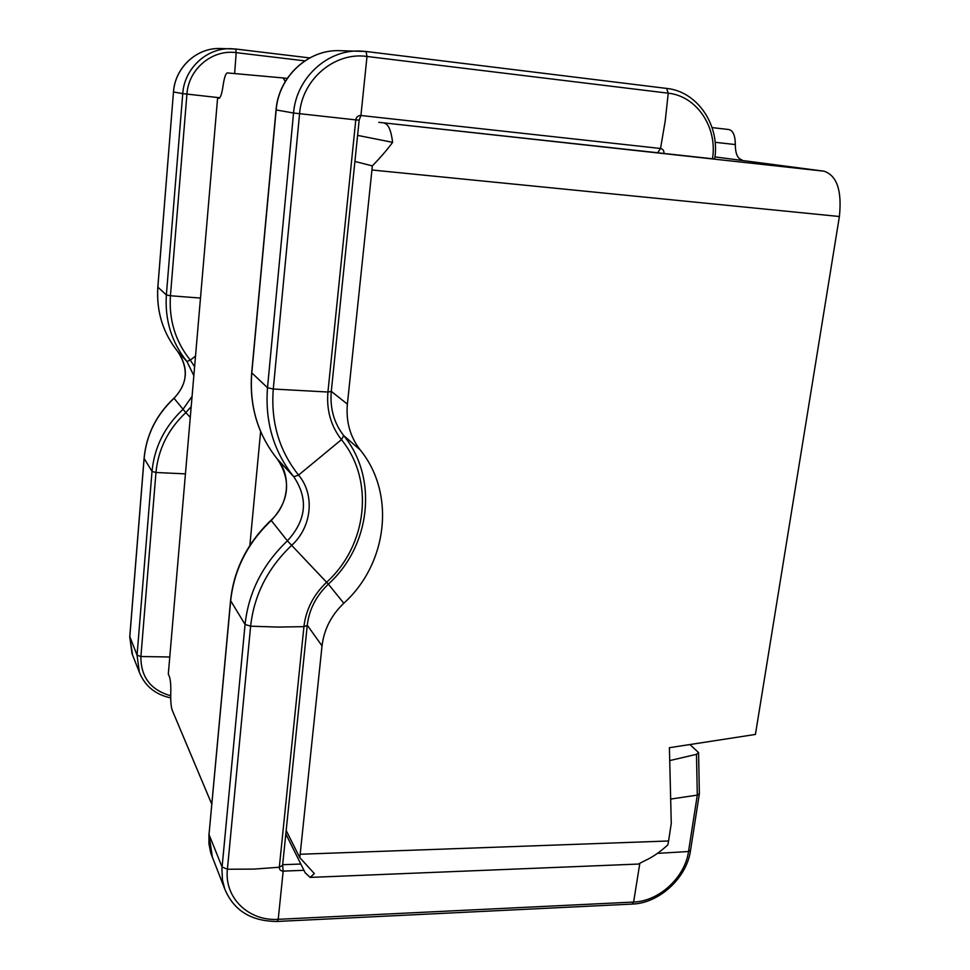 <?xml version="1.0" encoding="UTF-8"?>
<svg xmlns="http://www.w3.org/2000/svg" width="970" height="970" viewBox="0 0 970 970"><rect width="100%" height="100%" fill="white"/><g stroke="black" fill="none" stroke-linecap="round" stroke-linejoin="round"><path stroke-width="1.45" d="M211.715 804.045L172.248 710.258C171.035 706.815 170.55 701.128 170.768 693.198C170.987 685.256 170.502 679.655 169.313 676.393L168.307 674.101L217.595 98.091L219.22 98.261M285.277 81.48L283.167 77.952L227.356 72.92C225.683 73.344 224.252 77.612 223.064 85.748C221.875 93.787 220.493 97.97 218.905 98.309L217.595 98.091M366.09 51.483L666.632 88.415C697.103 91.362 720.298 124.73 714.684 159.007L378.785 122.317L824.015 171.181L714.963 156.91M285.823 833.945L305.162 872.745L310.145 877.401L314.353 873.582L299.766 857.613L300.166 854.255L668.585 840.978L667.881 844.797C660.17 851.963 652.41 857.298 644.601 860.802L638.333 864.064L310.145 877.401M277.165 458.822L277.19 458.858C291.061 474.815 289.751 503.175 271.054 520.235L287.399 540.836L328.345 584.122L343.804 603.231C387.612 563.716 395.918 493.633 360.222 449.947L343.635 435.53M824.015 171.181C836.94 175.534 842.069 190.641 839.389 216.504L755.424 734.435L669.409 747.7L671.264 823.433L668.585 840.978M728.919 129.543L712.113 127.603L728.919 129.543C733.126 130.611 735.26 135.618 735.321 144.566C735.357 153.551 737.552 158.643 741.88 159.856M260.627 431.48L249.86 545.431M343.804 603.231C331.255 615.271 323.992 629.481 322.028 645.874L300.166 854.255M839.389 216.504L371.946 169.992L347.381 404.114C345.841 421.526 350.121 436.803 360.222 449.947M357.591 135.376L392.62 142.347C391.152 130.562 388.436 124.196 384.459 123.251M354.911 161.444L372.322 165.906C380.713 157.249 387.479 149.404 392.62 142.347M371.946 169.992L372.322 165.906M286.174 830.49L299.766 857.613M670.67 799.074L697.297 795.109L699.37 793.751L698.57 752.599L696.484 754.333L669.724 760.589M689.925 744.536L698.57 752.599M157.867 286.987L173.472 91.98L182.748 93.617C184.324 68.579 206.489 47.894 230.714 48.694L235.722 49.021L236.183 52.647L234.643 73.575M173.521 91.992C175.012 67.754 196.486 47.724 219.996 48.5C196.534 47.712 174.976 67.682 173.472 91.98L157.819 287.059C156.279 311.552 162.984 333.134 177.922 351.795C188.835 368.697 187.513 384.156 173.982 398.173L174.054 398.282C187.659 383.562 188.944 368.079 177.934 351.795L177.934 351.795C163.008 333.146 156.315 311.6 157.855 287.144L166.367 294.953L170.429 295.765L186.931 94.114C188.447 69.088 212.151 49.191 236.183 52.647L304.835 60.855M177.934 351.795L186.967 361.543L190.278 360.1C175.473 341.549 168.853 320.112 170.429 295.765L200.487 298.069M193.842 375.632L186.967 361.543C171.617 342.361 164.754 320.161 166.367 294.953L182.748 93.617L219.802 97.764M129.822 636.672L137.061 655.199L140.905 656.52L169.774 656.981M170.708 695.745C150.677 690.07 140.747 676.999 140.905 656.52L155.964 472.487L185.44 473.869M276.171 109.937L293.546 113.017C296.177 78.546 326.66 49.906 359.3 51.022L366.042 51.471L366.999 56.466L360.925 115.503L660.521 148.483L657.66 152.751L378.785 122.317M251.8 372.88L267.502 387.709L273.273 389.031L299.572 113.757C302.119 79.261 334.711 51.713 366.999 56.466L668.233 93.193L665.214 121.02L660.521 148.483C662.971 149.04 664.123 150.714 663.977 153.515M230.739 600.091L230.678 600.769C234.025 569.802 247.544 543.042 271.236 520.502C289.448 500.69 291.436 480.138 277.202 458.871L293.764 476.731L298.566 475.082C279.142 450.638 270.715 421.962 273.273 389.031L327.933 392.025L355.784 119.892L358.973 120.159M271.054 520.235C247.374 542.8 233.891 569.535 230.581 600.43L209.011 834.491L230.678 600.769L245.058 624.425C248.599 592.233 262.712 564.37 287.399 540.836C306.387 520.162 308.508 498.798 293.764 476.731C273.637 451.474 264.883 421.792 267.502 387.709L293.546 113.017L355.784 119.892C356.366 116.958 358.088 115.491 360.925 115.503L359.167 120.134M212.466 857.795L209.011 834.491L222.069 867.01L227.404 869.229L253.873 869.108L279.312 867.241L303.925 626.656C305.926 609.596 313.455 594.816 326.514 582.327C367.291 545.637 374.82 480.332 341.44 439.665C330.879 425.988 326.381 410.116 327.933 392.025L331.279 391.48L359.155 120.195M632.137 904.076C659.079 903.47 686.978 877.741 690.531 850.338L688.518 851.514C684.965 877.401 659.103 901.3 633.616 902.052L632.137 904.076L277.311 921.452C251.339 921.391 233.843 910.624 224.81 889.138L222.433 879.96L221.936 868.659L245.058 624.425L250.624 626.196L277.832 627.069L303.925 626.656L307.248 625.42C309.03 609.73 316.062 595.968 328.345 584.122C370.904 545.758 378.312 477.786 343.707 435.603L341.44 439.665L298.566 475.082C315.262 494.797 311.843 527.292 291.546 545.455C267.708 568.19 254.067 595.107 250.624 626.196L227.404 869.229C224.082 897.747 248.672 921.391 278.22 919.317L283.179 871.121L282.622 865.082M283.191 77.964L287.217 78.425L283.167 77.952M331.291 391.359L347.381 404.114M322.028 645.874L307.272 625.213M735.321 144.566L715.132 142.299M300.821 864.027L282.658 864.719M696.484 754.333L697.297 795.109L688.518 851.514L657.442 853.37M339.148 50.658C307.926 49.555 278.511 76.775 276.038 109.95L251.654 373.074C249.217 405.896 257.729 434.487 277.19 458.858C257.79 434.524 249.314 405.993 251.763 373.268L276.171 109.974C278.62 76.982 307.805 49.591 339.148 50.658L366.042 51.471L666.632 88.415L668.233 93.193C696.957 96.091 717.679 127.555 712.489 158.813M303.95 870.308L283.179 871.121C280.609 870.975 279.324 869.69 279.312 867.241L282.597 865.337L307.248 625.42M277.311 921.452L278.22 919.317L633.616 902.052L639.739 863.87M235.734 49.033L309.709 57.921L235.722 49.021L219.996 48.5M194.606 366.696L190.278 360.1L195.516 356.087M144.142 458.155L144.118 458.422C146.361 434.972 156.34 414.93 174.054 398.282L185.816 412.626L191.199 406.624M132.623 655.187L129.786 637.06L144.118 458.422L152.011 471.42L155.964 472.487C158.231 449.171 168.174 429.213 185.816 412.626L190.278 417.391M170.708 697.891C155.37 694.593 144.918 686.045 139.353 672.259L137.061 655.199L152.011 471.42C154.351 447.267 164.645 426.606 182.918 409.425L192.072 396.33M331.279 391.48C329.873 408.418 334.019 423.138 343.707 435.603M208.938 834.03L208.938 843.682L210.732 852.921L224.81 889.138M699.37 793.751L690.531 850.338M173.982 398.173C156.267 414.833 146.3 434.863 144.081 458.289L129.75 636.866L132.029 653.671L139.353 672.259"/></g></svg>
